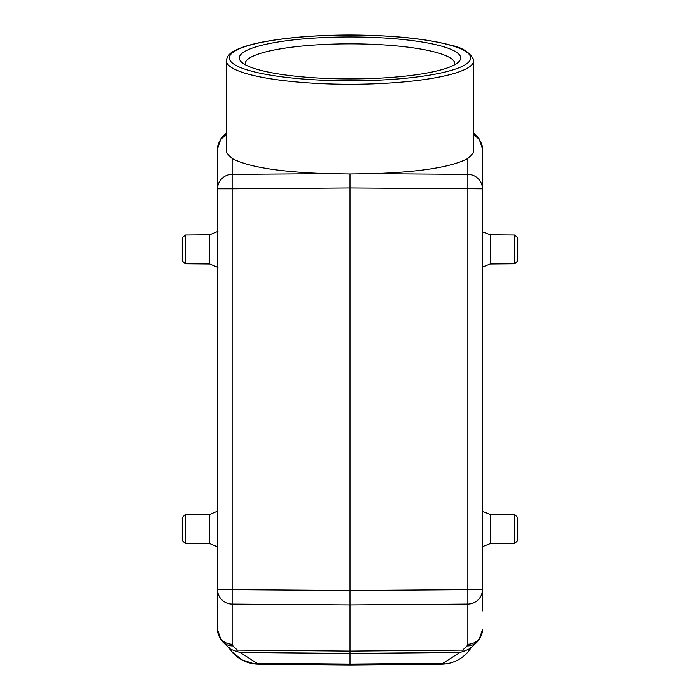 <?xml version="1.0" encoding="UTF-8"?>
<svg xmlns="http://www.w3.org/2000/svg" width="700" height="700" viewBox="0 0 700 700"><rect width="100%" height="100%" fill="white"/><g stroke="black" fill="none" stroke-linecap="round" stroke-linejoin="round"><path stroke-width="1.05" d="M473.62 60.83L473.445 59.246C469.438 52.08 461.93 47.407 450.931 45.22C426.046 38.614 392.402 35.21 350 35C315.84 35.096 286.659 37.459 262.465 42.079C250.819 44.363 241.876 47.066 235.646 50.181C229.924 52.797 226.835 56.341 226.38 60.83A123.62 23.45 180 0 0 350 84.28A123.62 23.45 180 0 0 473.62 60.83L473.62 152.635L467.863 158.498C451.684 167.09 419.738 172.156 372.024 173.679L350 173.976L350 187.968L232.138 188.816L232.138 174.37A14.718 14.446 180 0 0 217.551 188.816L217.551 589.61A14.718 14.446 -0 0 0 232.138 604.056L232.138 644.236A14.718 14.446 180 0 1 217.551 629.79L221.043 639.966L222.854 642.005A14.718 14.175 -45.7 0 0 232.995 645.916L237.291 650.108L236.521 651.446L240.144 652.461L257.058 663.294L254.511 663.933L350 665L350 664.125L350 665L445.489 663.933L442.942 663.294L459.856 652.461L463.479 651.446L462.709 650.108L467.005 645.916A14.718 14.175 45.7 0 0 477.146 642.005L478.966 639.957L482.449 629.79A14.718 14.446 180 0 1 467.863 644.236L467.863 604.056L350 604.905L350 651.114L462.709 650.108M185.15 514.64L185.15 543.401L182.236 540.461L182.236 517.58L185.15 514.64L209.711 514.421L209.711 543.62L217.936 547.067M185.15 235.025L185.15 263.786L182.236 260.846L182.236 237.965L185.15 235.025L209.711 234.806L209.711 264.005L217.936 267.453M228.953 647.885L229.556 648.795L228.953 647.885M514.85 263.786L514.85 235.025L517.764 237.965L517.764 260.846L514.85 263.786L490.271 264.005L490.271 234.806L482.449 231.744M514.85 543.401L514.85 514.64L517.764 517.58L517.764 540.461L514.85 543.401L490.271 543.62L490.271 514.421L482.449 511.359M473.62 135.389A14.718 14.446 0 0 1 482.449 148.636L482.449 188.816L350 187.968L350 604.905L232.138 604.056L232.138 589.61L350 590.459L467.863 589.61L467.863 604.056A14.718 14.446 -0 0 0 482.449 589.61L482.449 188.816A14.718 14.446 180 0 0 467.863 174.37L467.863 589.61L482.449 589.61L482.449 610.872M482.449 148.636L478.957 138.46L477.146 136.421A14.718 14.175 134.3 0 0 473.62 133.928M482.449 164.832L482.449 167.554M226.38 133.928A14.718 14.175 -134.3 0 0 222.854 136.421L226.38 132.974M217.551 629.79L217.551 589.61L232.138 589.61L232.138 188.816L217.551 188.816L217.551 148.636A14.718 14.446 0 0 1 226.38 135.389M350 173.976L327.976 173.679C280.271 172.156 248.325 167.09 232.138 158.498L226.38 152.635L226.38 60.83M350 36.951A110.67 20.991 180 0 1 458.588 61.994A110.67 20.991 180 0 1 350 78.934A110.67 20.991 180 0 1 241.412 61.994A110.67 20.991 180 0 1 350 36.951M463.479 651.446L470.347 648.471L471.966 647.045L470.488 648.358M470.111 649.267L469.367 649.233L470.444 648.392M470.444 648.795L471.048 647.885L470.444 648.795M470.4 648.778L469.831 649.6A35.324 35.324 0 0 1 441.56 664.186L350 665L258.44 664.186A35.324 35.324 0 0 1 231.429 651.236M222.854 136.421L221.034 138.469L217.551 148.636L217.551 164.832M217.551 613.594L217.551 610.872M442.942 663.294L350 664.125L350 651.114L237.291 650.108M229.6 648.778L230.178 649.6M229.329 647.649L231.612 651.464L241.876 659.864L254.511 663.933M229.591 648.419L228.016 647.045L230.632 649.241L236.521 651.446M230.632 649.233L229.889 649.267L230.632 649.233M454.633 64.776A104.781 19.871 0 0 0 454.781 63.726A104.781 19.871 0 0 0 350 43.846A104.781 19.871 0 0 0 245.219 63.726A104.781 19.871 0 0 0 245.368 64.776M350 664.125L257.058 663.294M327.976 173.679L232.138 174.37L232.138 158.498M372.024 173.679L467.863 174.37L467.863 158.498M350 35.053A120.671 22.89 0 0 0 245.49 69.388A120.671 22.89 0 0 0 454.51 69.388A120.671 22.89 0 0 0 350 35.053M467.005 645.916L467.863 644.236M232.138 644.236L232.995 645.916M240.144 652.461L350 653.441L459.856 652.461M185.15 543.401L209.711 543.62M209.711 514.421L217.936 510.974M185.15 263.786L209.711 264.005M209.711 234.806L217.936 231.359M514.85 235.025L490.271 234.806M482.449 267.067L490.271 264.005M514.85 514.64L490.271 514.421M482.449 546.683L490.271 543.62M473.62 132.974L477.146 136.421M477.146 642.005L472.159 646.87M468.387 651.464L470.671 647.649M227.841 646.87L222.854 642.005"/></g></svg>
